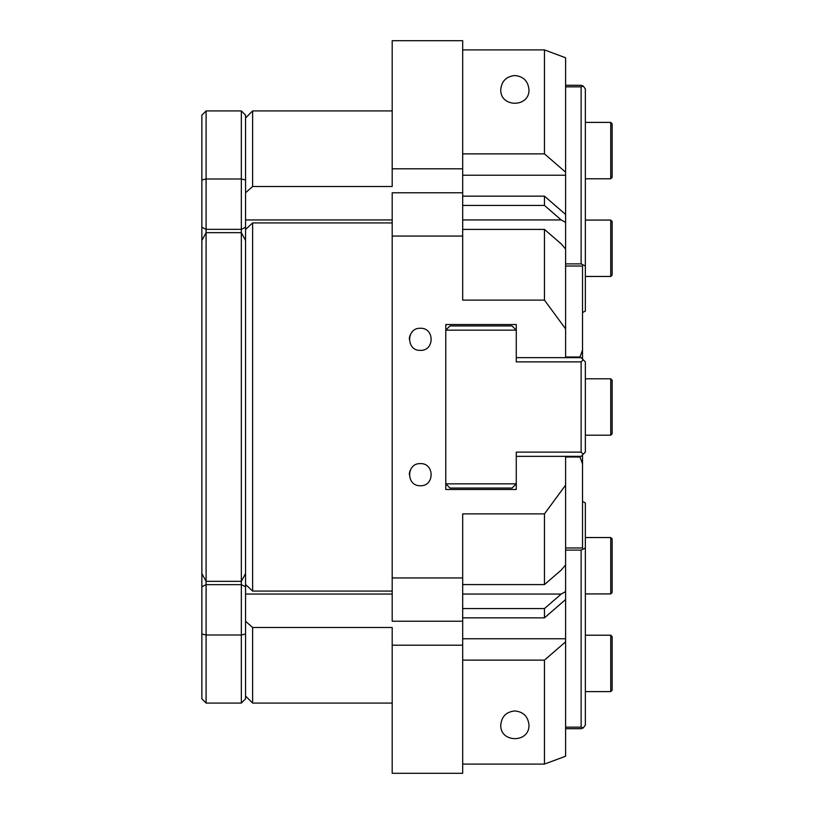 <?xml version="1.0" encoding="UTF-8"?>
<svg xmlns="http://www.w3.org/2000/svg" width="814" height="814" viewBox="0 0 814 814"><rect width="100%" height="100%" fill="white"/><g stroke="black" fill="none" stroke-linecap="round" stroke-linejoin="round"><path stroke-width="1.22" d="M252.615 222.924A5372.471 4652.692 180 0 0 245.563 229.497L245.563 240.476A725.752 444.434 -116.6 0 0 241.341 232.662L241.341 703.072L206.095 703.072L206.095 581.338L241.341 581.338A725.752 444.434 116.6 0 0 245.563 573.524L245.563 584.503A5372.471 4652.692 0 0 0 252.615 591.076L252.615 222.924L392.195 222.924M462.688 584.594L544.464 584.594L561.212 570.095L565.608 564.957L565.608 591.564L561.212 594.057L544.464 608.567L462.688 608.567M245.563 229.497L245.563 192.735L252.615 186.498L392.195 186.498L392.195 168.803L462.688 168.803L462.688 192.776L392.195 192.776L392.195 621.224L462.688 621.224L462.688 645.197L392.195 645.197L392.195 627.502L252.615 627.502L245.563 621.265L245.563 634.004A1275.935 781.348 -116.6 0 1 241.341 635.001L206.095 635.001A1275.935 781.348 -63.4 0 1 201.862 634.004L201.862 698.85L206.095 703.072M252.615 591.076L392.195 591.076M245.563 179.996L245.563 115.15L241.341 110.928L241.341 178.999A1275.935 781.348 116.6 0 1 245.563 179.996L245.563 192.735M245.563 621.265L245.563 584.503M252.615 186.498L252.615 110.928L392.195 110.928M245.563 696.031L252.615 703.072L252.615 627.502M245.563 594.057L392.195 594.057M462.688 594.057L561.212 594.057M410.195 335.083A11.05 11.05 0 0 0 409.35 339.326M420.39 328.276C434.656 327.686 434.696 350.926 420.39 350.376C406.094 350.926 406.135 327.686 420.39 328.276M410.195 470.441A11.05 11.05 0 0 0 409.35 474.674M420.39 463.624C434.696 463.074 434.656 486.314 420.39 485.724C406.135 486.314 406.094 463.074 420.39 463.624M565.608 564.957L565.608 485.124L544.464 513.878L544.464 584.594M544.464 608.567L544.464 617.846L565.608 599.531L565.608 591.564M462.688 640.883L462.688 513.878L544.464 513.878M392.195 577.94L462.688 577.94M245.563 219.943L392.195 219.943M462.688 219.943L561.212 219.943L565.608 222.436L565.608 249.043L561.212 243.905L544.464 229.406L462.688 229.406M462.688 205.433L544.464 205.433L561.212 219.943M462.688 168.803L462.688 40.7L392.195 40.7L392.195 168.803M392.195 645.197L392.195 773.3L462.688 773.3L462.688 645.197M565.608 222.436L565.608 214.469L544.464 196.154L544.464 205.433M392.195 236.06L462.688 236.06L462.688 192.776M544.464 196.154L462.688 196.154M514.855 710.958C523.402 711.812 528.103 716.513 528.958 725.06C529.639 743.162 500.081 743.162 500.763 725.06C501.607 716.513 506.308 711.812 514.855 710.958M514.855 75.549C523.402 76.404 528.103 81.105 528.958 89.652C529.639 107.763 500.081 107.763 500.763 89.652C501.607 81.105 506.308 76.404 514.855 75.549M462.688 617.846L544.464 617.846M565.608 599.531L565.608 641.819L544.464 660.134L462.688 660.134M462.688 153.866L544.464 153.866L565.608 172.181L565.608 214.469M544.464 660.134L544.464 764.102L462.688 764.102M462.688 49.898L544.464 49.898L544.464 153.866M544.464 229.406L544.464 300.122L462.688 300.122L462.688 236.06M565.608 172.181L565.608 57.774L544.464 49.898M544.464 764.102L565.608 756.226L565.608 641.819M516.269 489.479L445.777 489.479L445.777 483.842L450 488.064L512.037 488.064L516.269 483.842L516.269 489.479L516.269 456.349L565.608 456.349L565.608 485.124M544.464 300.122L565.608 328.876L565.608 249.043M445.777 489.479L445.777 324.521L516.269 324.521L516.269 357.651L565.608 357.651L565.608 328.876M565.608 728.703L581.125 728.703L583.241 727.93L585.347 725.04L585.347 547.995L581.125 550.111L581.125 727.156L565.608 727.156M581.125 550.111L565.608 550.111M583.241 727.93L581.125 727.156M582.529 501.465L585.347 502.879L585.347 547.995M565.608 456.349L581.125 456.349L585.347 452.116L585.347 361.884L581.125 357.651L565.608 357.651M516.269 456.349L516.269 452.116L581.125 452.116L581.125 361.884L583.241 359.768M450 325.936L445.777 330.158L516.269 330.158L512.037 325.936L450 325.936M516.269 483.842L445.777 483.842M516.269 357.651L516.269 361.884L581.125 361.884M583.241 454.232L581.125 452.116M516.269 324.521L516.269 330.158M565.608 86.844L581.125 86.844L583.241 86.07L581.125 85.297L565.608 85.297M581.125 86.844L581.125 263.889L585.347 266.005L585.347 88.96L583.241 86.07M585.347 266.005L585.347 311.121L582.529 312.535M565.608 263.889L581.125 263.889M445.777 330.158L445.777 324.521M579.71 456.349L582.529 463.878L582.529 454.934M582.529 359.066L582.529 350.122L579.71 357.651M565.608 266.015L582.529 266.015L582.529 350.122M565.608 357L579.71 357M582.529 463.878L582.529 547.985L565.608 547.985M565.608 457L579.71 457M206.095 110.928L201.862 115.15L201.862 179.996A1275.935 781.348 63.4 0 1 206.095 178.999L241.341 178.999L241.341 232.662L206.095 232.662L206.095 110.928L241.341 110.928M241.341 703.072L245.563 698.85L245.563 634.004M245.563 573.524L245.563 240.476M201.862 240.476L201.862 573.524A725.752 444.434 63.4 0 0 206.095 581.338L206.095 232.662A725.752 444.434 -63.4 0 0 201.862 240.476L201.862 179.996M201.862 573.524L201.862 634.004M610.734 276.465L612.138 275.061L612.138 221.479L610.734 220.075L610.734 276.465L585.347 276.465M610.734 435.195L612.138 433.791L612.138 380.209L610.734 378.805L610.734 435.195L585.347 435.195M610.734 593.925L612.138 592.521L612.138 538.939L610.734 537.535L610.734 593.925L585.347 593.925M610.734 178.785L612.138 177.381L612.138 123.799L610.734 122.395L610.734 178.785L585.347 178.785M610.734 691.605L612.138 690.201L612.138 636.619L610.734 635.215L610.734 691.605L585.347 691.605M565.608 638.766L462.688 638.766M565.608 175.234L462.688 175.234M201.862 227.238L206.095 229.355L241.341 229.355L245.563 227.238M201.862 586.762L206.095 584.645L241.341 584.645L245.563 586.762M245.563 117.969L252.615 110.928M252.615 703.072L392.195 703.072M610.734 220.075L585.347 220.075M610.734 378.805L585.347 378.805M610.734 537.535L585.347 537.535M610.734 122.395L585.347 122.395M610.734 635.215L585.347 635.215"/></g></svg>
